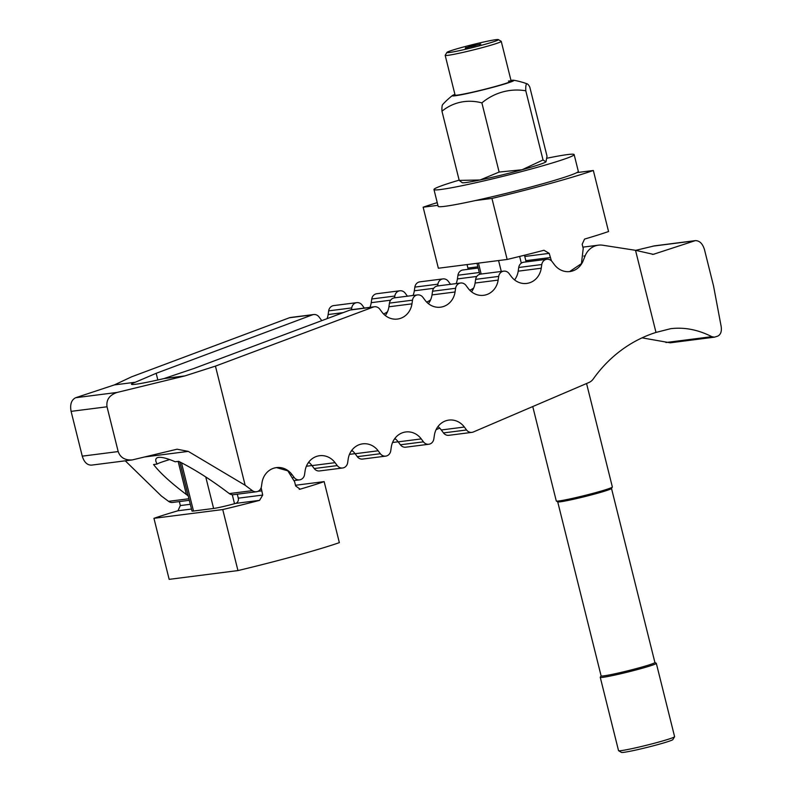 <?xml version="1.0" encoding="UTF-8"?>
<svg xmlns="http://www.w3.org/2000/svg" width="792" height="792" viewBox="0 0 792 792"><rect width="100%" height="100%" fill="white"/><g stroke="black" fill="none" stroke-linecap="round" stroke-linejoin="round"><path stroke-width="1.19" d="M188.219 495.881L186.397 494.525C170.963 482.922 160.024 472.923 153.569 464.528L157.014 464.082A40.451 2.178 166 0 1 169.686 459.568M157.014 464.082L155.905 461.389C155.341 459.033 156.262 457.697 158.667 457.37C162.013 457.004 167.528 458.469 175.21 461.766L178.655 461.33C193.317 468.676 208.474 478.14 224.116 489.713L229.314 493.584A6.504 5.91 82.7 0 0 233.383 494.693L256.43 491.753A6.504 5.91 -97.3 0 1 252.361 490.644L245.144 485.258L188.278 451.39L177.091 449.203L132.195 459.934C124.948 460.34 120.275 457.558 118.186 451.569L107.019 406.781C106.108 399.802 109.474 395.02 117.127 392.436L184.882 375.913L215.444 366.122L373.22 307.078A6.504 5.91 -97.3 0 1 374.428 306.771A6.504 5.91 -97.3 0 1 379.794 309.177L381.982 312.117A18.78 17.058 82.7 0 0 397.465 319.057A18.78 17.058 82.7 0 0 411.959 303.851L412.503 300.168A6.504 5.91 -97.3 0 1 417.523 294.901A6.504 5.91 -97.3 0 1 422.888 297.307L425.076 300.237A18.78 17.058 82.7 0 0 440.56 307.177A18.78 17.058 82.7 0 0 455.053 291.981L455.598 288.288A6.504 5.91 -97.3 0 1 460.617 283.021A6.504 5.91 -97.3 0 1 465.983 285.427L468.171 288.357A18.78 17.058 82.7 0 0 483.655 295.307A18.78 17.058 82.7 0 0 498.148 280.101L498.693 276.408A6.504 5.91 -97.3 0 1 503.712 271.151A6.504 5.91 -97.3 0 1 509.068 273.557L511.266 276.487A18.78 17.058 82.7 0 0 526.749 283.427A18.78 17.058 82.7 0 0 541.243 268.221L541.787 264.538A6.504 5.91 -97.3 0 1 546.807 259.271A6.504 5.91 -97.3 0 1 552.163 261.677L554.36 264.607A18.78 17.058 82.7 0 0 569.844 271.557A18.78 17.058 82.7 0 0 583.14 260.815L585.11 255.905A18.78 17.058 -97.3 0 1 598.406 245.164A18.78 17.058 -97.3 0 1 602.781 245.223L635.521 250.312L653.301 254.341L695.287 240.639C699.564 240.61 702.623 243.599 704.474 249.619L713.552 286.011L721.205 326.7C721.839 331.571 720.631 334.739 717.601 336.184L714.404 337.174L711.83 336.669C698.069 329.68 684.347 327.027 670.676 328.69L655.994 332.422A138.679 125.997 82.7 0 0 593.287 378.942A11.553 10.504 -97.3 0 1 588.951 382.496L473.349 431.987A6.504 5.91 -97.3 0 1 471.903 432.373A6.504 5.91 -97.3 0 1 466.547 429.977L464.35 427.037A18.78 17.058 82.7 0 0 448.866 420.097A18.78 17.058 82.7 0 0 434.372 435.303L433.828 438.986A6.504 5.91 -97.3 0 1 428.809 444.253A6.504 5.91 -97.3 0 1 423.453 441.847L421.255 438.917A18.78 17.058 82.7 0 0 405.771 431.967A18.78 17.058 82.7 0 0 391.278 447.173L390.733 450.866A6.504 5.91 -97.3 0 1 385.714 456.123A6.504 5.91 -97.3 0 1 380.358 453.727L378.16 450.787A18.78 17.058 82.7 0 0 362.677 443.847A18.78 17.058 82.7 0 0 348.183 459.053L347.638 462.736A6.504 5.91 -97.3 0 1 342.619 468.003A6.504 5.91 -97.3 0 1 337.263 465.597L335.065 462.667A18.78 17.058 82.7 0 0 319.582 455.717A18.78 17.058 82.7 0 0 305.088 470.923L304.544 474.616A6.504 5.91 -97.3 0 1 299.524 479.873A6.504 5.91 -97.3 0 1 294.169 477.477L291.971 474.537A18.78 17.058 82.7 0 0 276.487 467.597A18.78 17.058 82.7 0 0 261.994 482.803L261.449 486.486A6.504 5.91 -97.3 0 1 256.43 491.753M374.428 306.771L351.381 309.712A6.504 5.91 82.7 0 0 350.173 310.018L193.891 368.498L163.954 378.586A45.5 2.445 166 0 1 135.689 384.249A45.5 2.445 166 0 1 131.462 384.259A45.5 2.445 166 0 1 135.313 382.239L156.172 373.309L312.444 314.83A6.504 5.91 -97.3 0 1 313.652 314.533A6.504 5.91 -97.3 0 1 319.008 316.929L321.205 319.869A18.78 17.058 82.7 0 0 321.809 320.631M439.708 428.116L436.085 429.67M437.976 426.551A18.78 17.058 -97.3 0 1 441.293 429.977L443.49 432.917A6.504 5.91 82.7 0 0 448.846 435.313L471.903 432.373M394.881 438.431A18.78 17.058 -97.3 0 1 398.198 441.857L400.396 444.787A6.504 5.91 82.7 0 0 405.752 447.193L428.809 444.253M351.787 450.302A18.78 17.058 -97.3 0 1 355.113 453.727L357.301 456.667A6.504 5.91 82.7 0 0 362.657 459.063L385.714 456.123M308.692 462.182A18.78 17.058 -97.3 0 1 312.018 465.607L314.206 468.537A6.504 5.91 82.7 0 0 319.562 470.943L342.619 468.003M125.265 460.815L161.311 495.95L168.538 501.336A6.504 5.91 82.7 0 0 172.597 502.445L189.318 500.316M642.045 337.847L670.23 342.807L714.404 337.174M417.523 294.901L394.475 297.841A6.504 5.91 82.7 0 0 389.456 303.108L388.912 306.791A18.78 17.058 -97.3 0 1 385.308 315.543M460.617 283.021L437.56 285.962A6.504 5.91 82.7 0 0 432.551 291.228L432.006 294.921A18.78 17.058 -97.3 0 1 428.393 303.663M503.712 271.151L480.655 274.091A6.504 5.91 82.7 0 0 475.645 279.358L475.101 283.041A18.78 17.058 -97.3 0 1 471.488 291.793M546.807 259.271L523.75 262.211A6.504 5.91 82.7 0 0 518.74 267.478L518.196 271.171A18.78 17.058 -97.3 0 1 514.582 279.913M437.649 285.952L437.917 284.17A6.504 5.91 -97.3 0 1 442.936 278.903A6.504 5.91 -97.3 0 1 448.292 281.308L450.49 284.239A18.78 17.058 82.7 0 0 450.539 284.308M469.745 290.209A18.78 17.058 82.7 0 0 473.725 287.922M394.565 297.832L394.822 296.04A6.504 5.91 -97.3 0 1 399.841 290.783A6.504 5.91 -97.3 0 1 405.197 293.179L407.395 296.119A18.78 17.058 82.7 0 0 407.444 296.188M426.65 302.089A18.78 17.058 82.7 0 0 430.63 299.802M351.47 309.702L351.727 307.92A6.504 5.91 -97.3 0 1 356.747 302.653A6.504 5.91 -97.3 0 1 362.102 305.059L364.3 307.989A18.78 17.058 82.7 0 0 364.35 308.058M383.556 313.959A18.78 17.058 82.7 0 0 387.536 311.672M163.954 378.586L184.882 375.913M313.652 314.533L290.595 317.473A6.504 5.91 82.7 0 0 289.387 317.77L131.611 376.814L114.385 384.912L75.666 397.723C71.369 399.881 69.844 404.425 71.092 411.365L82.259 456.152C84.11 462.172 87.169 465.161 91.446 465.132L132.195 459.934M327.066 318.661A18.78 17.058 82.7 0 0 328.135 314.543L328.67 310.86L351.727 307.92M356.747 302.653L333.689 305.593A6.504 5.91 82.7 0 0 328.67 310.86M369.943 307.345A18.78 17.058 82.7 0 0 371.23 302.673L371.765 298.98L394.822 296.04M399.841 290.783L376.784 293.723A6.504 5.91 82.7 0 0 371.765 298.98M413.038 295.475A18.78 17.058 82.7 0 0 414.325 290.793L414.86 287.11L437.917 284.17M442.936 278.903L419.879 281.843A6.504 5.91 82.7 0 0 414.86 287.11M456.133 283.595A18.78 17.058 82.7 0 0 457.42 278.923L457.954 275.23L479.289 272.507M478.17 268.033L462.974 269.973A6.504 5.91 82.7 0 0 457.954 275.23M114.385 384.912L135.313 382.239M215.444 366.122L245.144 485.258M655.994 332.422L635.521 250.312M695.287 240.639L654.538 245.847L635.659 250.351M545.559 182.972L530.373 187.15M524.304 255.272A4.336 3.94 -97.3 0 1 524.789 256.479L525.838 260.677A18.78 17.058 82.7 0 0 526.185 261.904M437.233 202.633A101.119 5.445 166 0 0 423.146 207.207L438.362 268.24L507.157 259.459A101.119 5.445 -14 0 0 543.985 250.262L549.212 253.361L551.4 260.815M569.616 271.587L581.437 263.627L583.219 248.48L582.169 244.282L584.546 239.085A101.119 5.445 -14 0 0 608.553 231.521L593.337 170.488A101.119 5.445 166 0 1 491.941 198.436L507.157 259.459M468.23 269.3L467.023 264.577M576.903 172.587L593.337 170.488M423.146 207.207L437.907 205.326M475.507 200.534L491.941 198.436M237.293 494.198L238.283 498.168A4.336 3.94 -97.3 0 1 235.531 503.415L234.521 503.702A16.177 0.871 166 0 1 213.612 508.464L193.495 511.028A16.177 0.871 166 0 1 191.991 511.038L179.734 461.865M261.152 487.724L262.706 495.059L259.568 500.356A101.119 5.445 166 0 1 222.74 509.553L153.945 518.324A101.119 5.445 166 0 1 177.962 510.761L180.338 505.563L179.339 501.583M222.74 509.553L237.956 570.577A101.119 5.445 -14 0 0 339.352 542.639L324.146 481.615A101.119 5.445 166 0 1 300.128 489.179L295.663 485.971L294.614 481.774L287.833 470.844L276.477 467.597L274.012 468.122M237.956 570.577L169.161 579.358L153.945 518.324M324.146 481.615L295.485 485.268M459.152 180.14A72.23 3.891 -14 0 0 433.966 189.526L438.154 206.326A72.23 3.891 -14 0 0 444.866 206.316A72.23 3.891 -14 0 0 524.047 188.823A72.23 3.891 -14 0 0 578.328 171.379L574.141 154.579A72.23 3.891 -14 0 0 567.428 154.589A72.23 3.891 -14 0 0 546.926 158.232M433.966 189.526A72.23 3.891 -14 0 0 440.679 189.516A72.23 3.891 -14 0 0 519.859 172.032A72.23 3.891 -14 0 0 574.141 154.579M508.464 81.091A28.888 1.554 166 0 1 511.127 81.18A28.888 1.554 166 0 1 488.694 88.258A28.888 1.554 166 0 1 457.766 95.06A28.888 1.554 166 0 1 455.143 95.139M481.882 102.881A64.865 58.925 82.7 0 1 525.789 90.783A64.865 6.188 76.3 0 1 527.284 83.903A64.865 6.188 76.3 0 1 529.779 87.021L547.024 156.202L545.975 161.825A43.342 2.336 166 0 1 545.965 161.835L543.035 159.964L522.017 169.765A43.342 2.336 166 0 1 480.11 179.982A43.342 2.336 166 0 1 466.033 182.536A43.342 2.336 166 0 1 462.241 182.704L459.212 180.408L480.11 179.982L499.128 172.062L481.882 102.881A64.865 52.737 -108.3 0 0 441.966 111.217A64.865 6.188 -103.7 0 1 442.698 104.524A78.012 78.012 0 0 1 452.46 95.505A31.779 1.713 -14 0 0 465.231 93.961A31.779 1.713 -14 0 0 496.287 86.397A31.779 1.713 -14 0 0 513.681 80.239A31.779 1.713 -14 0 0 510.979 80.398M454.915 94.377A31.779 1.713 -14 0 0 452.46 95.505M441.966 111.217L459.212 180.408M545.975 161.825L545.975 161.825A43.342 2.336 166 0 1 522.017 169.765L499.128 172.062M525.789 90.783L543.035 159.964M446.906 52.43L445.203 55.262A28.888 1.554 -14 0 0 445.183 55.351A28.888 1.554 -14 0 0 447.866 55.341A28.888 1.554 -14 0 0 479.536 48.352A28.888 1.554 -14 0 0 501.247 41.372A28.888 1.554 -14 0 0 501.188 41.303L498.346 39.6A26.542 1.426 -14 0 0 495.94 39.669A26.542 1.426 -14 0 0 467.518 45.916A26.542 1.426 -14 0 0 446.906 52.43A26.542 1.426 -14 0 0 449.351 52.51A26.542 1.426 -14 0 0 479.13 45.906A26.542 1.426 -14 0 0 498.346 39.6M532.749 406.553L556.281 500.97A28.888 1.554 -14 0 0 556.35 501.039A28.888 1.554 -14 0 0 558.974 500.96A28.888 1.554 -14 0 0 589.901 494.158A28.888 1.554 -14 0 0 612.335 487.08A28.888 1.554 -14 0 0 612.355 486.981L586.555 383.516M556.35 501.039L557.766 501.89A27.72 1.495 -14 0 0 560.281 501.811A27.72 1.495 -14 0 0 589.961 495.287A27.72 1.495 -14 0 0 611.473 488.496L612.335 487.08M557.716 501.861L601.108 675.903A27.72 1.495 -14 0 0 603.682 675.893A27.72 1.495 -14 0 0 634.065 669.191A27.72 1.495 -14 0 0 654.905 662.488L611.503 488.446M601.098 675.863L600.277 677.229A28.888 1.554 -14 0 0 600.257 677.318A28.888 1.554 -14 0 0 602.94 677.318A28.888 1.554 -14 0 0 634.61 670.319A28.888 1.554 -14 0 0 656.321 663.34A28.888 1.554 -14 0 0 656.261 663.27L654.895 662.449M600.257 677.318L618.532 750.628A28.888 1.554 -14 0 0 618.592 750.697A28.888 1.554 -14 0 0 621.215 750.628A28.888 1.554 -14 0 0 652.153 743.827A28.888 1.554 -14 0 0 674.576 736.738A28.888 1.554 -14 0 0 674.596 736.649L656.321 663.34M618.592 750.697L621.433 752.4A26.542 1.426 -14 0 0 623.839 752.331A26.542 1.426 -14 0 0 652.262 746.084A26.542 1.426 -14 0 0 672.873 739.57L674.576 736.738M465.26 48.124L470.596 46.144L480.803 44.075L465.26 48.124M479.982 44.144L479.388 44.679M474.982 45.956L473.329 45.53L471.814 46.758M467.24 47.777L466.122 47.985M466.003 47.471L465.32 48.114M479.289 44.708L479.982 44.055M473.527 46.332L473.329 45.53M157.836 379.982L156.172 373.309M186.397 494.525L178.131 461.389M357.301 456.667L380.358 453.727M398.198 441.857L421.255 438.917M400.396 444.787L423.453 441.847M441.293 429.977L464.35 427.037M443.49 432.917L466.547 429.977M168.538 501.336L188.922 498.742M665.963 342.52L711.83 336.669M583.773 256.073L585.11 255.905M518.74 267.478L541.787 264.538M518.196 271.171L541.243 268.221M475.645 279.358L498.693 276.408M475.101 283.041L498.148 280.101M432.551 291.228L455.598 288.288M432.006 294.921L455.053 291.981M389.456 303.108L412.503 300.168M388.912 306.791L411.959 303.851M350.173 310.018L373.22 307.078M394.347 439.184L395.594 439.025M351.252 451.064L352.499 450.895M308.157 462.934L309.405 462.775M355.113 453.727L378.16 450.787M314.206 468.537L337.263 465.597M312.018 465.607L335.065 462.667M293.119 477.606L294.169 477.477M291.367 474.616L291.971 474.537M229.314 493.584L252.361 490.644M144.946 456.925L188.278 451.39M289.387 317.77L312.444 314.83M75.666 397.723L117.127 392.436M71.092 411.365L107.019 406.781M82.259 456.152L118.186 451.569M652.291 254.371L654.271 254.123M652.856 246.154L694.307 240.867M328.135 314.543L343.193 312.622M371.23 302.673L390.614 300.198M414.325 290.793L433.709 288.318M457.42 278.923L476.804 276.448M519.631 256.43L521.314 263.162M478.457 263.122L481.17 274.022M498.574 260.558L501.287 271.458M524.789 256.479L549.212 253.361M525.838 260.677L550.262 257.558M467.884 268.072L477.863 266.795M234.521 503.702L232.274 494.723M213.612 508.464L205.752 476.942M193.495 511.028L181.457 462.736M191.496 509.038L177.962 510.761M259.568 500.356L235.531 503.415M190.308 504.296L180.338 505.563M262.706 495.059L238.283 498.168M261.657 490.862L257.935 491.337M300.128 489.179L299.237 489.288M598.406 245.164L582.882 247.144M398.148 441.788L392.565 442.5M355.054 453.658L349.47 454.37M311.959 465.538L306.375 466.25M299.524 479.873L294.268 480.546M479.734 274.289L476.992 263.31M527.284 83.903A78.012 78.012 0 0 0 513.681 80.239M501.247 41.372L511.147 81.091M445.183 55.351L455.083 95.07"/></g></svg>
